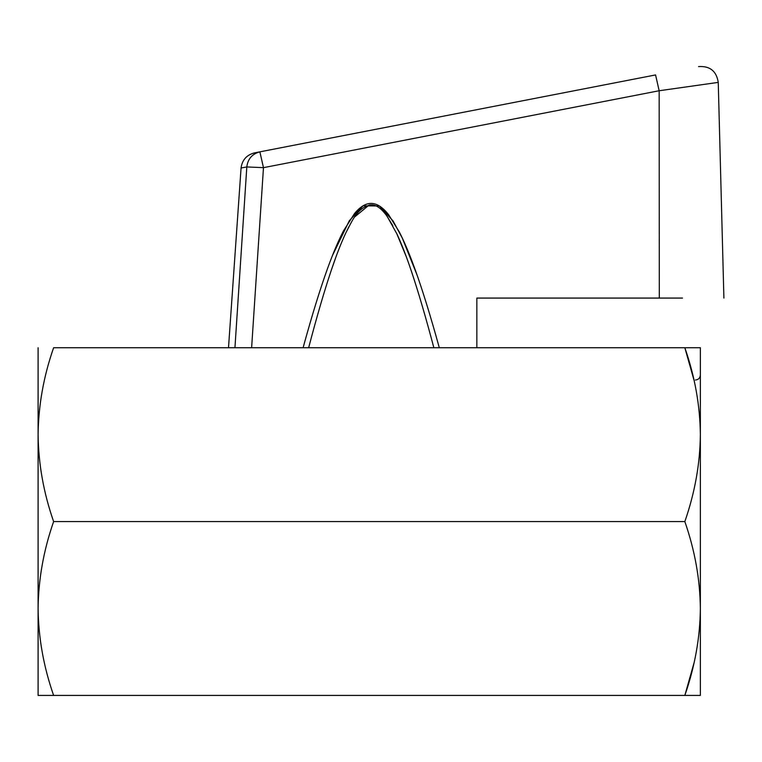 <?xml version="1.0" encoding="UTF-8"?>
<svg xmlns="http://www.w3.org/2000/svg" width="762" height="762" viewBox="0 0 762 762"><rect width="100%" height="100%" fill="white"/><g stroke="black" fill="none" stroke-linecap="round" stroke-linejoin="round"><path stroke-width="1.14" d="M317.916 347.739L318.84 347.739M330.994 271.12L335.88 257.156M345.357 233.905L348.977 226.571M354.787 216.846L369.237 204.94M370.151 204.816L373.532 205.045M386.848 215.989L392.859 225.771M396.554 233.134L406.203 256.499M424.663 347.739L423.634 347.739M417.071 275.053L402.298 238.039L393.049 220.942L379.381 205.969L363.036 205.845L349.301 220.751L332.451 255.537M476.85 347.739L476.85 298.066L682.504 298.066M701.145 84.811L718.252 82.391L723.9 298.066M655.568 74.933L259.871 151.848L655.568 74.933L659.159 90.745L718.252 82.391L659.159 90.745L659.301 298.066M240.859 347.739L234.944 347.739L235.21 343.624M659.159 90.745L263.471 167.659L251.622 347.739L234.944 347.739L246.812 166.945L241.068 168.002C242.164 159.991 246.612 154.962 254.422 152.905L259.871 151.848L263.471 167.659L246.812 166.945C247.831 158.915 252.184 153.886 259.871 151.848M303.095 347.739C311.887 315.716 320.002 289.427 327.422 268.862C333.023 253.346 338.376 240.687 343.491 230.876L354.52 213.541C360.35 206.512 366.103 203.14 371.789 203.425C377.276 203.711 382.857 207.426 388.534 214.579L399.336 232C404.365 241.811 409.642 254.365 415.166 269.672C422.539 290.103 430.578 316.125 439.303 347.739M369.237 130.588L356.273 133.102M348.091 134.693L341.652 135.95M334.08 137.417L329.013 138.408M433.854 347.739C425.853 317.497 418.376 292.008 411.413 271.272C406.441 256.48 401.641 244.097 397.012 234.115L387.315 216.646C382.076 209.074 376.904 205.121 371.789 204.797C357.702 206.702 352.339 220.561 345.767 233.029C341.081 243.021 336.233 255.508 331.203 270.51C324.202 291.379 316.687 317.125 308.648 347.739M38.1 608.505L38.1 695.42L53.626 695.42C43.634 666.855 38.452 637.88 38.1 608.505C38.443 579.187 43.615 550.212 53.626 521.579C43.634 493.014 38.452 464.039 38.1 434.654L38.1 608.505M38.1 347.739L38.1 434.654C38.443 405.336 43.615 376.361 53.626 347.739L700.364 347.739L700.364 434.654C700.068 405.622 694.887 376.647 684.838 347.739L693.963 380.019M42.281 695.42L38.1 695.42M693.963 663.14L684.838 695.42L53.626 695.42M700.364 608.505L700.364 521.579L700.364 695.42L684.838 695.42C694.896 666.464 700.078 637.489 700.364 608.505C700.068 579.463 694.887 550.488 684.838 521.579L53.626 521.579M684.838 521.579C694.896 492.614 700.078 463.639 700.364 434.654L700.364 521.579M718.252 82.391C716.499 71.114 709.936 65.846 698.544 66.58M241.068 168.002L228.505 347.739M695.401 380.019C698.411 379.724 700.068 378.066 700.364 375.056"/></g></svg>
